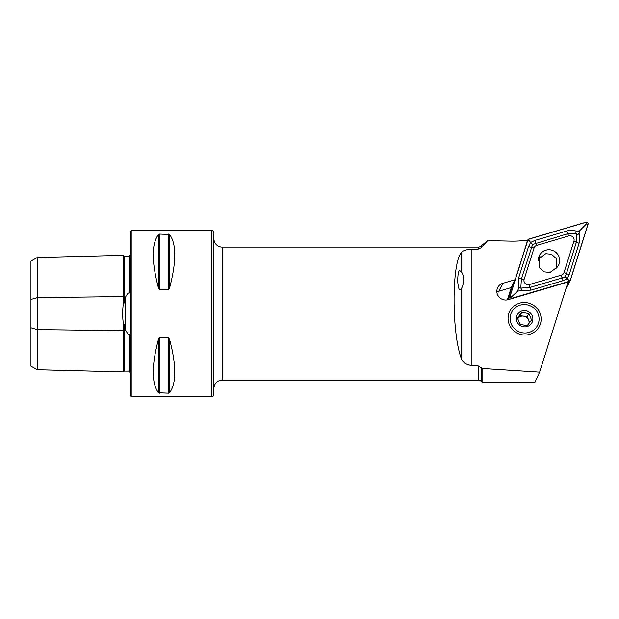 <?xml version="1.0" encoding="UTF-8"?>
<svg xmlns="http://www.w3.org/2000/svg" width="619" height="619" viewBox="0 0 619 619"><rect width="100%" height="100%" fill="white"/><g stroke="black" fill="none" stroke-linecap="round" stroke-linejoin="round"><path stroke-width="0.93" d="M123.676 325.873L123.676 371.918L37.186 369.744L30.95 366.146L30.95 299.457L37.186 297.654L123.676 296.571A0.828 0.418 180 0 0 124.504 296.973A0.828 0.418 180 0 0 124.527 296.973L125.518 296.965L124.504 301.492C124.055 303.728 123.777 303.689 123.676 301.376C122.33 309.515 122.33 317.679 123.676 325.873C123.777 323.559 124.055 323.52 124.504 325.756L125.518 330.283L128.187 334.214L129.1 333.92L129.913 336.519L129.913 372.212A4.155 4.155 0 0 1 130.741 372.715M125.518 296.965L128.187 293.035L129.1 293.329L129.913 290.729L129.913 255.036A4.155 4.155 0 0 0 130.741 254.533M123.676 301.376L123.676 255.33A0.828 0.828 0 0 0 124.527 256.142L129.1 256.134L129.913 255.477M123.676 371.918A0.828 0.828 0 0 1 124.527 371.106L129.1 371.114L129.913 371.771M213.903 232.961L213.903 394.288A2.491 2.491 0 0 1 211.404 396.787L131.986 396.787A1.246 1.246 0 0 1 130.741 395.533L130.741 231.715A1.246 1.246 0 0 1 131.986 230.461L211.404 230.461A2.491 2.491 0 0 1 213.903 232.961M459.708 270.588L461.163 271.687C465.07 275.625 463.639 286.133 461.163 288.733L460.374 289.677C459.259 290.775 458.346 287.982 457.642 281.305C457.867 274.171 458.555 270.596 459.708 270.588M524.61 335.026A16.636 16.179 -153.2 0 1 508.067 318.398A16.636 16.179 -153.2 0 1 524.61 302.49A16.636 16.179 -153.2 0 1 541.145 319.118A16.636 16.179 -153.2 0 1 524.61 335.026M222.221 380.151L478.294 380.151A4.155 4.155 0 0 1 481.234 381.374L482.093 382.233L534.963 382.233L539.613 372.143L568.056 281.993L508.16 299.681A8.736 8.496 -153.2 0 1 497.707 287.556A8.736 8.496 -153.2 0 1 502.829 283.309L515.201 279.656L527.674 240.11A108.108 105.168 -153.2 0 1 510.311 241.124L487.71 240.629L481.234 245.875A4.155 4.155 0 0 1 478.294 247.097L222.221 247.097A8.318 8.318 0 0 1 213.903 238.779L213.903 388.469A8.318 8.318 0 0 1 222.221 380.151L222.221 247.097M129.913 348.884L129.913 339.614L129.913 348.884M129.913 287.634L129.913 278.364L129.913 287.634M539.613 372.143L482.093 368.475L478.294 365.953L471.91 365.481C466.053 364.823 462.478 362.355 461.163 358.092C451.715 332.449 451.715 263.856 461.163 252.877C462.463 250.664 466.045 249.472 471.91 249.295L478.294 249.109L481.234 247.708L487.71 240.629M482.093 368.475L482.093 382.233M158.487 288.098C151.5 261.675 151.5 243.801 158.487 234.477L159.563 234.075L169.529 234.477C176.516 243.801 176.516 261.675 169.529 288.098L168.445 289.382L159.563 289.382L158.487 288.098L158.487 234.477M158.487 392.771C151.5 383.447 151.5 365.574 158.487 339.15L159.563 337.866L168.445 337.866L169.529 339.15C176.516 365.574 176.516 383.447 169.529 392.771L168.445 393.173L158.487 392.771L158.487 339.15M515.201 279.656L511.193 287.58L498.829 291.232A8.736 8.496 26.8 0 0 496.848 292.098M169.529 288.098L169.529 234.477L168.445 234.075L168.445 289.382M168.445 337.866L168.445 393.173L169.529 392.771L169.529 339.15M30.95 299.457L30.95 261.102L37.186 257.504L123.676 255.33M37.186 257.504L37.186 329.594L123.676 330.678A0.828 0.418 180 0 1 124.504 330.275A0.828 0.418 180 0 1 124.527 330.275L125.518 330.283M37.186 369.744L37.186 329.594L30.95 327.791M544.202 271.865L549.997 272.461L556.496 267.656L556.38 258.634L551.529 254.293L545.741 253.697L539.234 258.494L539.358 267.516L544.202 271.865M556.179 268.205A10.724 10.438 26.8 0 0 552.976 250.587A10.724 10.438 26.8 0 0 538.391 260.738M561.356 275.122A4.155 4.047 26.8 0 0 564.041 272.507L573.937 241.124A4.155 4.047 26.8 0 0 568.714 235.94L536.719 245.387A4.155 4.047 26.8 0 0 534.035 248.002L524.138 279.386A4.155 4.047 26.8 0 0 529.353 284.57L561.356 275.122L562.013 277.977L565.101 276.778L566.439 273.668L564.041 272.507M569.287 281.413A1.664 1.617 26.8 0 0 570.362 280.368L588.05 224.287A1.664 1.617 26.8 0 0 585.961 222.213L528.788 239.096A1.664 1.617 26.8 0 0 527.713 240.149L510.025 296.222A1.664 1.617 26.8 0 0 512.114 298.296L569.287 281.413L566.532 286.86A1.664 1.617 26.8 0 0 567.507 286.055L570.261 280.6M511.325 287.324L507.418 299.704L512.578 284.848L507.874 299.758M556.814 267.609A10.724 10.438 26.8 0 0 556.914 266.75M540.348 256.862A10.724 10.438 26.8 0 0 538.507 258.355M570.277 280.337L587.973 224.264A1.578 1.54 26.8 0 0 585.984 222.291L528.812 239.174A1.578 1.54 26.8 0 0 527.79 240.172L510.102 296.246A1.578 1.54 26.8 0 0 512.083 298.219L569.263 281.336A1.578 1.54 26.8 0 0 570.277 280.337L568.683 280.043L569.263 281.336M518.405 288.655L518.637 277.977L528.541 246.594L530.522 242.486L534.839 240.451L566.842 231.003C570.393 230.082 573.828 230.222 577.14 231.413C575.74 231.901 575.554 232.69 576.568 233.773C577.666 234.779 578.471 234.601 578.974 233.231C580.042 236.381 580.088 239.7 579.113 243.182L569.209 274.565L567.143 278.836L562.903 280.709L530.909 290.156L520.239 290.473C521.639 289.986 521.825 289.205 520.811 288.121A9.919 9.649 26.8 0 0 520.811 288.121C519.705 287.108 518.908 287.286 518.405 288.655L517.585 291.255L511.511 296.927L510.102 296.246M569.209 274.565L566.439 273.668L576.343 242.277L576.575 233.773A9.919 9.649 26.8 0 0 576.568 233.773L567.731 233.727L532.588 244.497L529.199 240.845L527.79 240.172M565.101 276.778L568.683 280.043M517.585 291.255L520.239 290.473M578.974 233.231L579.794 230.632L586.371 223.962L587.973 224.264M579.794 230.632L577.14 231.413M532.588 244.497L521.407 278.875L520.803 288.114L530.019 287.425L529.353 284.57M566.037 288.377A4.155 4.047 26.8 0 0 566.493 287.68L567.027 286.62M529.671 322.561L527.241 316.711L520.138 315.628L517.662 318.731A6.236 6.066 -153.2 0 1 528.966 323.435M526.514 304.687A14.554 14.16 -153.2 0 1 538.956 320.952A14.554 14.16 -153.2 0 1 522.699 332.829A14.554 14.16 -153.2 0 1 510.257 316.564A14.554 14.16 -153.2 0 1 526.514 304.687M521.763 312.417L517.391 317.903L520.122 324.472L527.226 325.563L531.589 320.069L528.858 313.5L521.763 312.417L520.138 315.628M523.519 326.793A8.318 8.093 -153.2 0 1 516.408 317.508A8.318 8.093 -153.2 0 1 525.701 310.715A8.318 8.093 -153.2 0 1 532.804 320.008A8.318 8.093 -153.2 0 1 523.519 326.793M527.241 316.711L528.858 313.5M125.247 329.308L125.247 297.94M124.527 325.873L124.527 371.106M124.527 256.142L124.527 301.376M211.404 396.787L211.404 230.461M131.986 396.787L131.986 230.461M478.294 249.109L478.294 247.097M478.294 380.151L478.294 365.953M481.234 381.374L481.234 367.485M471.91 249.295L471.91 365.481M129.1 371.114L129.1 333.92M129.1 293.329L129.1 256.134M481.234 247.708L481.234 245.875M159.563 337.866L159.563 393.173M159.563 234.075L159.563 289.382M461.163 288.733L461.163 358.092M461.163 252.877L461.163 271.687M498.829 291.232L502.829 283.309M508.292 299.642L510.025 296.222M511.511 296.927L512.083 298.219M586.371 223.962L585.984 222.291M529.199 240.845L528.812 239.174M530.909 290.156A2.909 0.472 -106.5 0 1 530.019 287.425L562.013 277.977L562.903 280.709M518.637 277.977A2.909 0.665 -162.5 0 0 521.407 278.875L524.138 279.386M528.541 246.594L534.035 248.002M534.839 240.451L536.719 245.387M566.842 231.003A2.909 0.472 73.5 0 0 567.731 233.727L568.714 235.94M579.113 243.182A2.909 0.665 17.5 0 1 576.343 242.277L573.937 241.124M539.644 257.349A11.645 11.328 -153.2 0 1 540.163 257.078M556.496 267.656L556.226 268.166M539.234 258.494L538.368 260.127"/></g></svg>
